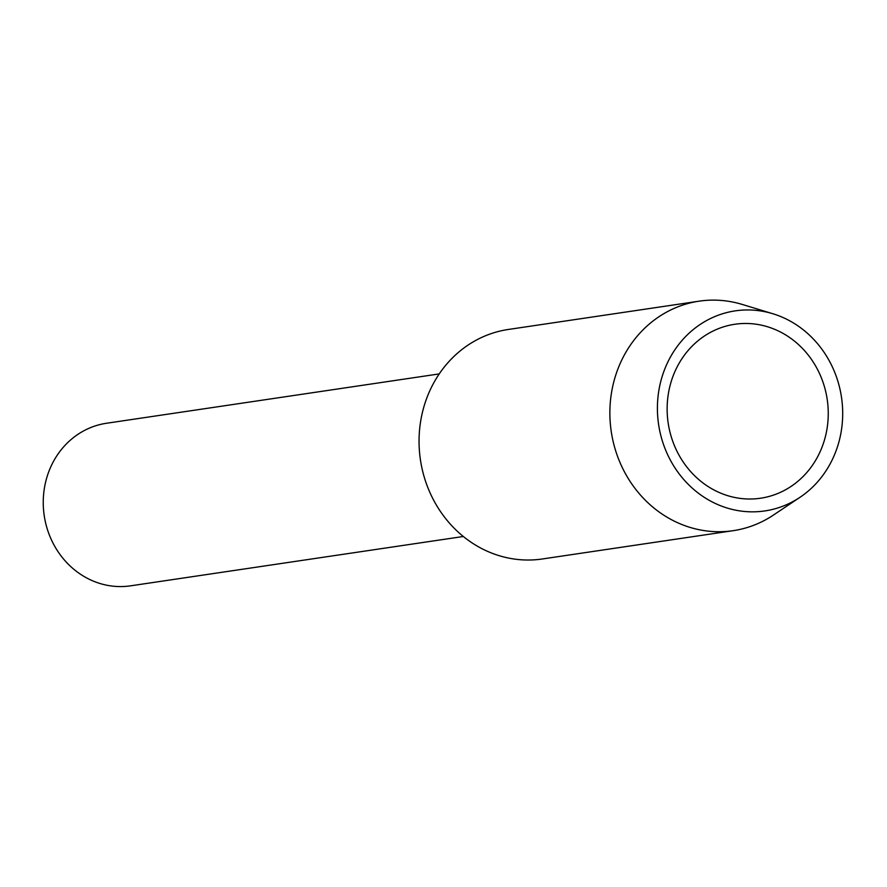 <?xml version="1.0" encoding="UTF-8"?>
<svg xmlns="http://www.w3.org/2000/svg" width="887" height="887" viewBox="0 0 887 887"><rect width="100%" height="100%" fill="white"/><g stroke="black" fill="none" stroke-linecap="round" stroke-linejoin="round"><path stroke-width="1.33" d="M439.231 373.915L106.473 423.265A82.169 75.129 81.6 0 0 44.35 488.438A82.169 75.129 81.6 0 0 82.158 575.319A82.169 75.129 81.6 0 0 130.589 585.83L463.336 536.491M708.78 486.963A87.924 80.384 81.6 0 0 760.591 498.217A87.924 80.384 81.6 0 0 827.072 428.488A87.924 80.384 81.6 0 0 786.614 335.519A87.924 80.384 81.6 0 0 734.802 324.265A87.924 80.384 81.6 0 0 668.321 394.005A87.924 80.384 81.6 0 0 708.78 486.963M705.298 497.984A101.118 92.448 81.6 0 0 799.985 497.308A101.118 92.448 81.6 0 0 794.807 323.81A101.118 92.448 81.6 0 0 772.754 313.71A101.118 92.448 81.6 0 0 663.875 371.409A101.118 92.448 81.6 0 0 705.298 497.984M772.754 313.71L742.197 304.429A116.009 106.063 81.6 0 0 699.133 301.17A116.009 106.063 81.6 0 0 611.431 393.174A116.009 106.063 81.6 0 0 664.806 515.824A116.009 106.063 81.6 0 0 733.172 530.681A116.009 106.063 81.6 0 0 773.442 515.059L799.985 497.308M699.133 301.17L508.318 329.465A116.009 106.063 81.6 0 0 420.615 421.469A116.009 106.063 81.6 0 0 473.991 544.13A116.009 106.063 81.6 0 0 542.356 558.976L733.172 530.681"/></g></svg>
